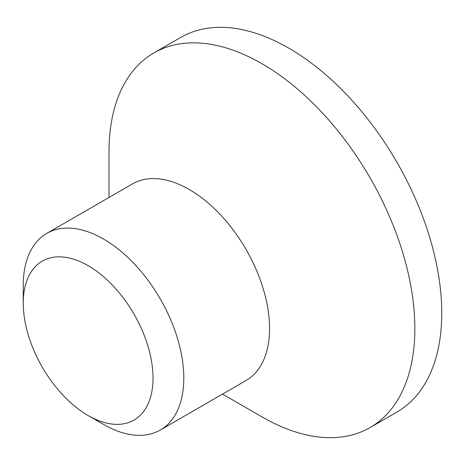 <?xml version="1.0" encoding="UTF-8"?>
<svg xmlns="http://www.w3.org/2000/svg" width="465" height="465" viewBox="0 0 465 465"><rect width="100%" height="100%" fill="white"/><g stroke="black" fill="none" stroke-linecap="round" stroke-linejoin="round"><path stroke-width="0.7" d="M153.026 378.068A91.762 52.981 60 0 1 88.135 415.53A91.762 52.981 60 0 1 23.25 303.139A91.762 52.981 60 0 1 88.135 265.678A91.762 52.981 60 0 1 153.026 378.068M88.135 415.53L103.526 424.411A113.524 65.548 -120 0 0 160.291 430.038A113.524 65.548 -120 0 0 183.803 378.068A113.524 65.548 -120 0 0 134.246 263.818A113.524 65.548 -120 0 0 46.762 233.401A113.524 65.548 -120 0 0 23.25 285.37L23.25 303.139M160.291 430.038L246.049 380.521A113.524 65.548 -120 0 0 246.049 249.432A113.524 65.548 -120 0 0 132.519 183.89L46.762 233.401M222.532 394.099L261.929 416.843A216.266 124.864 -120 0 0 370.064 427.556L396.959 412.031A216.266 124.864 -120 0 0 396.959 162.308A216.266 124.864 -120 0 0 180.693 37.444L153.799 52.969A216.266 124.864 -120 0 0 109.008 151.974L109.008 197.462M370.064 427.556A216.266 124.864 -120 0 0 370.07 177.833A216.266 124.864 -120 0 0 153.799 52.969"/></g></svg>
